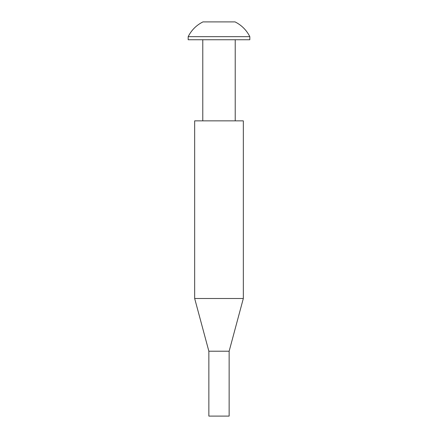 <?xml version="1.0" encoding="UTF-8"?>
<svg xmlns="http://www.w3.org/2000/svg" width="438" height="438" viewBox="0 0 438 438"><rect width="100%" height="100%" fill="white"/><g stroke="black" fill="none" stroke-linecap="round" stroke-linejoin="round"><path stroke-width="0.66" d="M243.331 120.855L194.669 120.855L194.669 298.492L243.331 298.492L243.331 120.855M229.14 351.21L229.14 416.1L208.86 416.1L208.86 351.21L229.14 351.21L243.331 298.492M249.824 36.661C246.528 30.118 241.606 25.196 235.058 21.9L202.942 21.9C196.394 25.196 191.472 30.118 188.176 36.661L188.176 39.743L249.824 39.743L249.824 36.661L188.176 36.661M208.86 351.21L194.669 298.492M235.222 120.855L235.222 39.743M202.778 120.855L202.778 39.743"/></g></svg>
